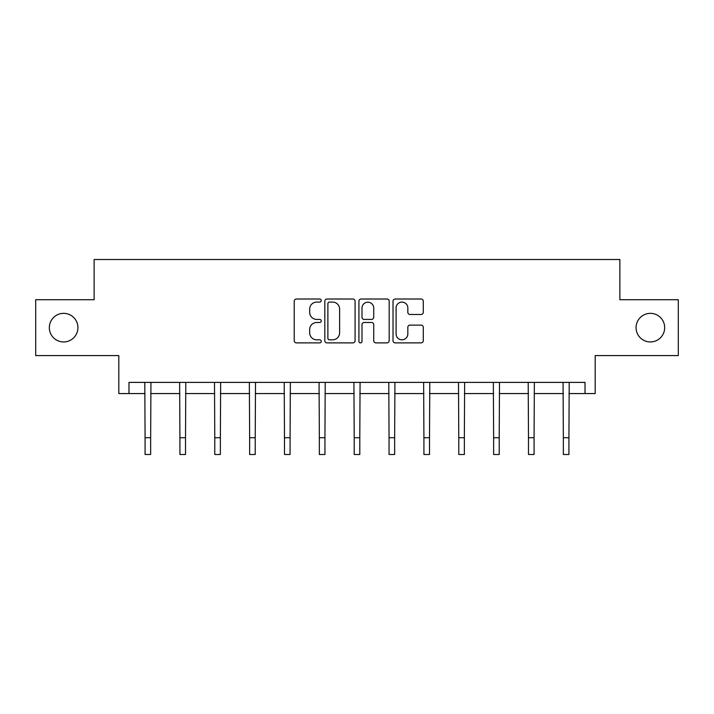 <?xml version="1.0" encoding="UTF-8"?>
<svg xmlns="http://www.w3.org/2000/svg" width="714" height="714" viewBox="0 0 714 714"><rect width="100%" height="100%" fill="white"/><g stroke="black" fill="none" stroke-linecap="round" stroke-linejoin="round"><path stroke-width="1.07" d="M636.067 327.655A14.298 14.298 0 0 0 650.374 341.952A14.298 14.298 0 0 0 664.672 327.655A14.298 14.298 0 0 0 650.374 313.348A14.298 14.298 0 0 0 636.067 327.655M49.328 327.655A14.298 14.298 0 0 0 63.626 341.952A14.298 14.298 0 0 0 77.933 327.655A14.298 14.298 0 0 0 63.626 313.348A14.298 14.298 0 0 0 49.328 327.655M321.255 300.549A1.535 1.535 0 0 0 319.72 299.014L296.417 299.014A2.196 2.196 0 0 0 294.222 301.21L294.222 340.685A2.196 2.196 0 0 0 296.417 342.881L319.72 342.881A1.535 1.535 0 0 0 321.255 341.346A1.535 1.535 0 0 0 319.72 339.81L316.704 339.81A7.015 7.015 0 0 1 309.68 332.795L309.68 329.502A7.015 7.015 0 0 1 316.704 322.487L319.72 322.487A1.535 1.535 0 0 0 321.255 320.952A1.535 1.535 0 0 0 319.72 319.417L316.704 319.417A7.015 7.015 0 0 1 309.68 312.393L309.68 309.108A7.015 7.015 0 0 1 316.704 302.084L319.72 302.084A1.535 1.535 0 0 0 321.255 300.549M128.984 393.566L128.984 382.392L585.016 382.392L585.016 393.566L595.181 393.566L595.181 355.581L678.3 355.581L678.3 299.719L619.868 299.719L619.868 259.503L94.132 259.503L94.132 299.719L35.7 299.719L35.7 355.581L118.819 355.581L118.819 393.566L145.076 393.566M421.099 314.481A2.196 2.196 0 0 0 423.286 312.286L423.286 301.21A2.196 2.196 0 0 0 421.099 299.014L395.217 299.014A2.196 2.196 0 0 0 393.021 301.21L393.021 340.685A2.196 2.196 0 0 0 395.217 342.881L421.099 342.881A2.196 2.196 0 0 0 423.286 340.685L423.286 327.307A2.196 2.196 0 0 0 421.099 325.12L410.023 325.12A2.196 2.196 0 0 0 407.828 327.307L407.828 333.947A5.864 5.864 0 0 1 401.964 339.81A5.864 5.864 0 0 1 396.091 333.947L396.091 307.957A5.864 5.864 0 0 1 401.964 302.084A5.864 5.864 0 0 1 407.828 307.957L407.828 312.286A2.196 2.196 0 0 0 410.023 314.481L421.099 314.481M355.081 301.21A2.196 2.196 0 0 0 352.886 299.014L327.012 299.014A2.196 2.196 0 0 0 324.816 301.21L324.816 340.685A2.196 2.196 0 0 0 327.012 342.881L352.886 342.881A2.196 2.196 0 0 0 355.081 340.685L355.081 301.21M361.114 299.014L386.988 299.014A2.196 2.196 0 0 1 389.184 301.21L389.184 340.685A2.196 2.196 0 0 1 386.988 342.881L375.912 342.881A2.196 2.196 0 0 1 373.725 340.685L373.725 324.674A2.196 2.196 0 0 0 371.53 322.487L364.185 322.487A2.196 2.196 0 0 0 361.989 324.674L361.989 341.346A1.535 1.535 0 0 1 360.454 342.881A1.535 1.535 0 0 1 358.919 341.346L358.919 301.21A2.196 2.196 0 0 1 361.114 299.014M150.654 393.566L179.928 393.566M185.515 393.566L214.78 393.566M220.367 393.566L249.641 393.566M255.228 393.566L284.493 393.566M290.08 393.566L319.354 393.566M324.941 393.566L354.206 393.566M359.794 393.566L389.059 393.566M394.646 393.566L423.92 393.566M429.507 393.566L458.772 393.566M464.359 393.566L493.633 393.566M499.22 393.566L528.485 393.566M534.072 393.566L563.346 393.566M568.924 393.566L585.016 393.566M329.422 302.084A1.535 1.535 0 0 0 327.887 303.62L327.887 338.275A1.535 1.535 0 0 0 329.422 339.81L332.599 339.81A7.015 7.015 0 0 0 339.623 332.795L339.623 309.108A7.015 7.015 0 0 0 332.599 302.084L329.422 302.084M373.725 308.064A5.864 5.864 0 0 0 367.853 302.201A5.864 5.864 0 0 0 361.989 308.064L361.989 317.221A2.196 2.196 0 0 0 364.185 319.417L371.53 319.417A2.196 2.196 0 0 0 373.725 317.221L373.725 308.064M144.79 382.392L145.076 437.736L150.654 437.736L150.94 382.392M145.076 437.736L145.076 454.497L150.654 454.497L150.654 437.736M179.642 382.392L179.928 437.736L185.515 437.736L185.801 382.392M179.928 437.736L179.928 454.497L185.515 454.497L185.515 437.736M214.503 382.392L214.78 437.736L220.367 437.736L220.653 382.392M214.78 437.736L214.78 454.497L220.367 454.497L220.367 437.736M249.356 382.392L249.641 437.736L255.228 437.736L255.505 382.392M249.641 437.736L249.641 454.497L255.228 454.497L255.228 437.736M284.208 382.392L284.493 437.736L290.08 437.736L290.366 382.392M284.493 437.736L284.493 454.497L290.08 454.497L290.08 437.736M319.069 382.392L319.354 437.736L324.941 437.736L325.218 382.392M319.354 437.736L319.354 454.497L324.941 454.497L324.941 437.736M353.921 382.392L354.206 437.736L359.794 437.736L360.079 382.392M354.206 437.736L354.206 454.497L359.794 454.497L359.794 437.736M388.782 382.392L389.059 437.736L394.646 437.736L394.931 382.392M389.059 437.736L389.059 454.497L394.646 454.497L394.646 437.736M423.634 382.392L423.92 437.736L429.507 437.736L429.792 382.392M423.92 437.736L423.92 454.497L429.507 454.497L429.507 437.736M458.495 382.392L458.772 437.736L464.359 437.736L464.644 382.392M458.772 437.736L458.772 454.497L464.359 454.497L464.359 437.736M493.347 382.392L493.633 437.736L499.22 437.736L499.497 382.392M493.633 437.736L493.633 454.497L499.22 454.497L499.22 437.736M528.199 382.392L528.485 437.736L534.072 437.736L534.358 382.392M528.485 437.736L528.485 454.497L534.072 454.497L534.072 437.736M563.06 382.392L563.346 437.736L568.924 437.736L569.21 382.392M563.346 437.736L563.346 454.497L568.924 454.497L568.924 437.736"/></g></svg>
